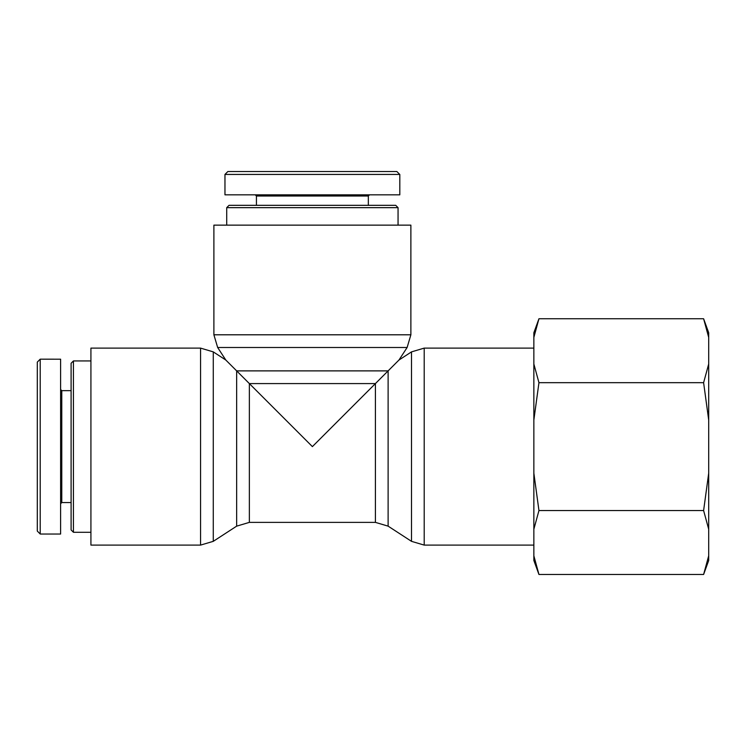 <?xml version="1.0" encoding="UTF-8"?>
<svg xmlns="http://www.w3.org/2000/svg" width="746" height="746" viewBox="0 0 746 746"><rect width="100%" height="100%" fill="white"/><g stroke="black" fill="none" stroke-linecap="round" stroke-linejoin="round"><path stroke-width="1.12" d="M213.272 541.344L213.272 351.879L225.796 360.02L236.659 370.883L236.659 526.144L213.272 541.344L200.571 545.102L90.919 545.102L90.919 348.112L200.571 348.112L200.571 545.102M411.503 351.879L411.503 541.344L424.204 545.102L424.204 348.112L411.503 351.879L398.979 360.02L388.116 370.883L236.659 370.883L312.387 446.612L375.415 383.584L375.415 522.377L388.116 526.144L388.116 370.883L375.415 383.584L249.36 383.584L249.36 522.377L236.659 526.144M213.888 225.143L410.878 225.143L410.878 334.795L213.888 334.795L213.888 225.143M424.204 348.112L533.856 348.112M398.056 207.658L395.725 205.327L229.041 205.327L226.709 207.658L398.056 207.658L398.056 225.143M224.966 174.433L227.875 171.524L396.853 171.524L399.763 174.433L224.966 174.433L224.966 194.837L399.809 194.837L399.809 174.433M255.272 194.837L256.438 196.002L368.337 196.002L369.503 194.837M368.337 196.002L368.337 205.327M73.434 360.933L71.103 363.265L71.103 529.949L73.434 532.28L73.434 360.933L90.919 360.933M40.209 359.18L37.3 362.099L37.3 531.077L40.209 533.987L40.209 359.18L60.612 359.19L60.612 534.033L40.209 534.033M60.612 503.727L61.778 502.562L61.778 390.662L60.612 389.496M61.778 502.562L71.103 502.562M708.7 555.798L708.7 560.488L703.609 574.476L708.7 555.798L708.7 529.222L703.609 510.544L708.7 473.178L708.7 420.045L703.609 382.679L708.7 364.001L708.7 337.425L703.609 318.747L538.948 318.747L533.856 337.425L533.856 332.735L538.948 318.747M703.609 318.747L708.7 332.735L708.7 337.425M708.7 364.001L708.7 420.045M708.7 473.178L708.7 529.222M533.856 364.001L538.948 382.679L533.856 420.045L533.856 337.425M533.856 473.178L538.948 510.544L533.856 529.222L533.856 420.045M538.948 574.476L533.856 560.488L533.856 555.798L538.948 574.476L703.609 574.476M533.856 529.222L533.856 555.798M538.948 510.544L703.609 510.544M538.948 382.679L703.609 382.679M213.888 334.795L217.655 347.496L407.12 347.496L410.878 334.795M213.272 351.879L200.571 348.112M398.979 360.02L407.12 347.496M225.796 360.02L217.655 347.496M388.116 526.144L411.503 541.344M424.204 545.102L533.856 545.102M249.36 522.377L375.415 522.377M226.709 207.658L226.709 225.143M256.438 196.002L256.438 205.327M73.434 532.28L90.919 532.28M61.778 390.662L71.103 390.662"/></g></svg>
